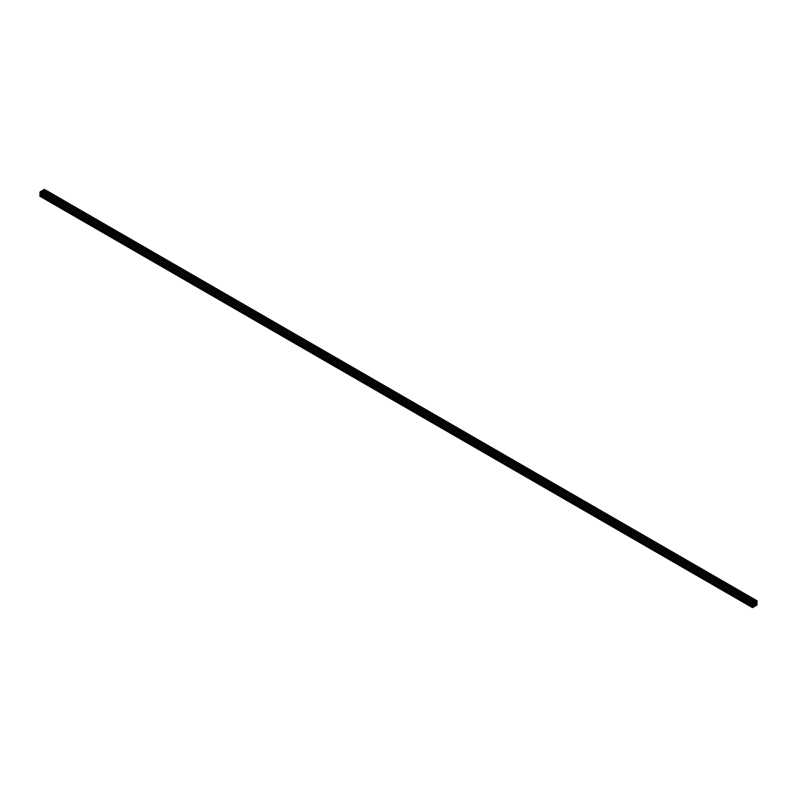 <?xml version="1.0" encoding="UTF-8"?>
<svg xmlns="http://www.w3.org/2000/svg" width="797" height="797" viewBox="0 0 797 797"><rect width="100%" height="100%" fill="white"/><g stroke="black" fill="none" stroke-linecap="round" stroke-linejoin="round"><path stroke-width="1.2" d="M752.577 607.583L756.971 605.043L757.1 603.947L756.054 605.112L755.676 603.678L756.473 602.303L756.632 602.99L757.15 602.532L757.011 600.799L755.436 601.536L755.805 602.602L754.37 603.857L753.573 603.399L754.231 602.293L752.876 603.02L752.398 605.272L753.494 604.216L753.872 605.65L753.075 607.035L752.577 606.497L752.577 607.583M39.85 196.092L752.398 607.473L39.85 196.092L40.368 194.956L752.916 606.338M42.709 190.752L755.257 602.143L42.749 190.832L42.889 190.154L44.602 189.716M40.906 195.265L41.205 194.747M39.85 193.88L752.398 605.272L39.9 194L40.328 191.639L41.743 191.021M42.988 191.659L43.287 191.141M755.108 604.734L755.068 603.937L754.45 604.584L755.686 605.292A1.176 0.677 -60 0 1 755.436 604.754L754.46 604.365M754.45 604.574L755.775 605.341L754.45 604.574L754.111 605.521A1.176 0.677 -60 0 1 753.862 606.338L755.686 605.292M756.941 601.735L756.861 601.058L756.233 601.327L756.194 602.213L756.941 601.735L756.233 601.327M753.374 603.787L753.354 603.01L752.876 603.269L752.627 604.265L753.374 603.787L752.727 603.409M752.398 606.806L39.85 195.414M755.735 605.481L754.4 604.714M756.881 601.835L756.174 601.426M42.889 190.154L755.436 601.536M756.672 600.828L44.124 189.437M42.709 190.463L755.257 601.845M755.805 602.602L43.247 191.21M43.048 191.559L755.596 602.95M755.177 603.389L754.241 602.851M753.573 603.399L754.37 603.857M41.564 190.921L754.111 602.313M40.328 191.639L752.876 603.02M39.85 192.456L752.398 603.847M753.872 604.724L753.075 604.265M752.926 605.112L753.872 605.65M753.703 606.238L41.145 194.857M40.946 195.205L753.494 606.587M40.029 195.106L752.577 606.497M752.836 606.348L40.288 194.966M755.765 603.269L756.971 603.957M755.695 603.518L756.712 604.106M756.612 604.993L755.676 604.445M755.676 604.614L756.473 605.072M753.314 603.887L752.667 603.518M755.676 603.777L756.602 604.315M755.676 603.987L756.602 604.515L755.676 603.987M39.9 196.201L752.448 607.593M41.683 190.911L754.231 602.293M39.9 194L752.448 605.381M755.795 603.199L757.1 603.947M44.463 189.407L757.011 600.799M42.749 190.832L755.297 602.223M756.094 602.681L756.632 602.99M755.676 604.016L756.612 604.554"/></g></svg>
